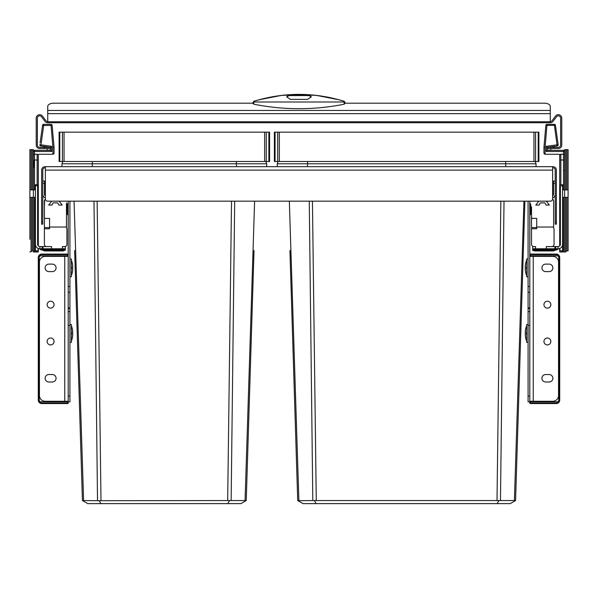 <?xml version="1.0" encoding="UTF-8"?>
<svg xmlns="http://www.w3.org/2000/svg" width="598" height="598" viewBox="0 0 598 598"><rect width="100%" height="100%" fill="white"/><g stroke="black" fill="none" stroke-linecap="round" stroke-linejoin="round"><path stroke-width="0.9" d="M530.725 213.591A1.958 1.958 180 0 1 530.015 215.093L530.015 215.093A0.576 0.576 0 0 0 529.806 215.542A0.576 0.576 0 0 1 530.015 215.093A1.958 1.958 0 0 0 530.725 213.591L530.725 204.852A1.958 1.958 -0 0 0 530.015 203.342L530.015 215.093A0.576 0.576 0 0 0 529.806 215.542M529.806 202.894A0.576 0.576 180 0 0 530.015 203.342A0.576 0.576 0 0 1 529.806 202.894A0.576 0.576 0 0 0 530.015 203.342A1.958 1.958 0 0 1 530.725 204.845A1.958 1.958 0 0 0 530.015 203.342M553.494 183.339L555.221 183.339L555.221 181.044L553.494 181.044L553.494 194.268A2.302 2.302 0 0 1 552.634 196.062M555.221 183.339L555.221 194.268A4.022 4.022 0 0 1 552.634 198.028M529.806 325.364L528.079 325.364L528.079 401.841L557.059 401.841A1.727 1.727 0 0 0 558.786 400.114L558.786 257.514A1.727 1.727 0 0 0 557.059 255.794L529.806 255.794L529.806 402.992L530.381 402.992L530.381 403.568A0.576 0.576 0 0 1 529.806 402.992A0.576 0.576 0 0 0 530.381 403.568L556.252 403.568L556.252 402.992L530.381 402.992L530.381 401.841M528.079 201.167L528.079 292.25L529.806 292.25L528.079 292.25L528.079 311.565L529.806 311.565L528.079 311.565L528.079 325.364M529.806 201.167L529.806 255.794M529.806 307.888L528.079 307.888M528.079 401.841L529.806 401.841M67.275 204.852L67.275 213.583L67.275 204.852A1.958 1.958 0 0 1 67.985 203.342L67.985 203.342A0.576 0.576 180 0 0 68.194 202.894A0.576 0.576 0 0 1 67.985 203.342A1.958 1.958 0 0 0 67.275 204.845L67.275 213.591A1.958 1.958 180 0 0 67.985 215.093L67.985 203.342A0.576 0.576 0 0 0 68.194 202.894M68.194 215.542A0.576 0.576 -0 0 0 67.985 215.093A0.576 0.576 0 0 1 68.194 215.542A0.576 0.576 0 0 0 67.985 215.093A1.958 1.958 0 0 1 67.275 213.591A1.958 1.958 0 0 0 67.985 215.093M42.779 181.044L44.506 181.044L44.506 194.268A2.302 2.302 0 0 0 45.366 196.062M42.779 194.268A4.022 4.022 0 0 0 45.366 198.028M69.921 201.167L69.921 401.841L68.194 401.841L68.194 401.265L45.194 401.265A5.748 5.748 0 0 1 39.446 395.517L39.446 262.118A5.748 5.748 0 0 1 45.194 256.37L68.194 256.37L68.194 401.265M68.194 201.167L68.194 256.37M69.921 311.565L68.194 311.565M69.921 292.25L68.194 292.25M69.921 307.888L68.194 307.888M556.372 224.168L555.221 224.168L556.372 224.168L556.372 170.116A3.453 3.453 0 0 0 552.918 166.67L45.082 166.67A3.453 3.453 0 0 0 41.628 170.116L41.628 221.865L42.779 221.865L42.779 224.168L41.628 224.168L41.628 221.865M555.221 224.168L555.221 170.116A2.302 2.302 0 0 0 552.918 167.814L552.634 167.814M45.366 167.814L45.082 167.814A2.302 2.302 0 0 0 42.779 170.116L42.779 221.865M552.634 166.67L552.634 198.865A2.302 2.302 0 0 1 550.332 201.167L47.668 201.167A2.302 2.302 0 0 1 45.366 198.865L45.366 166.67M533.252 256.37L533.252 401.265L552.806 401.265A5.748 5.748 0 0 0 558.554 395.517L558.554 262.118A5.748 5.748 0 0 0 552.806 256.37L529.806 256.37M545.675 264.129L549.128 264.129A3.738 3.738 0 0 1 552.866 267.867A3.738 3.738 0 0 1 549.128 271.604L545.675 271.604A3.738 3.738 0 0 1 541.938 267.867A3.738 3.738 0 0 1 545.675 264.129M545.675 374.527L549.128 374.527A3.738 3.738 0 0 1 552.866 378.265A3.738 3.738 0 0 1 549.128 382.002L545.675 382.002A3.738 3.738 0 0 1 541.938 378.265A3.738 3.738 0 0 1 545.675 374.527M543.948 341.465A3.453 3.453 0 0 0 547.402 344.919A3.453 3.453 0 0 0 550.848 341.465A3.453 3.453 0 0 0 547.402 338.019A3.453 3.453 0 0 0 543.948 341.465M543.948 304.666A3.453 3.453 0 0 0 547.402 308.12A3.453 3.453 0 0 0 550.848 304.666A3.453 3.453 0 0 0 547.402 301.22A3.453 3.453 0 0 0 543.948 304.666M533.252 401.265L529.806 401.265M52.325 264.129L48.872 264.129A3.738 3.738 0 0 0 45.134 267.867A3.738 3.738 0 0 0 48.872 271.604L52.325 271.604A3.738 3.738 0 0 0 56.063 267.867A3.738 3.738 0 0 0 52.325 264.129M52.325 374.527L48.872 374.527A3.738 3.738 0 0 0 45.134 378.265A3.738 3.738 0 0 0 48.872 382.002L52.325 382.002A3.738 3.738 0 0 0 56.063 378.265A3.738 3.738 0 0 0 52.325 374.527M54.052 341.465A3.453 3.453 0 0 1 50.598 344.919A3.453 3.453 0 0 1 47.152 341.465A3.453 3.453 0 0 1 50.598 338.019A3.453 3.453 0 0 1 54.052 341.465M54.052 304.666A3.453 3.453 0 0 1 50.598 308.12A3.453 3.453 0 0 1 47.152 304.666A3.453 3.453 0 0 1 50.598 301.22A3.453 3.453 0 0 1 54.052 304.666M505.609 161.49L505.833 166.67M278.092 161.49L277.263 163.777L277.263 166.67M499.509 500.608L498.799 500.713L497.147 503.621L303.036 503.621L297.714 500.548L289.925 250.555M309.263 201.167L312.806 500.548L298.006 500.713L298.88 500.548L289.335 201.167M307.671 161.49L307.447 166.67M535.188 161.49L536.017 163.777L536.017 166.67M538.215 161.49L538.888 161.49L538.888 132.165L538.215 132.165L538.215 161.49L274.392 161.49L274.392 132.165L538.215 132.165M290.366 264.66L290.8 278.705M504.017 201.167L500.474 500.548L312.806 500.548M523.945 201.167L514.4 500.548L500.474 500.548M524.895 201.167L515.566 500.548L514.4 500.548L515.274 500.713L510.244 503.621L497.147 503.621M518.615 402.566L515.566 500.548M314.481 500.713L316.133 503.621M62.812 161.49L61.983 163.777L61.983 166.67M236.285 161.49L236.502 166.67M74.055 201.167L83.6 500.548L82.726 500.713L87.757 503.621L100.853 503.621L99.201 500.713L82.434 500.548L74.645 250.555M230.178 500.608L229.468 500.713L227.816 503.621L100.853 503.621M59.112 132.165L269.563 132.165L269.563 161.49L59.112 161.49L59.112 132.165L59.112 161.49M234.693 201.167L231.142 500.548L99.201 500.713M254.613 201.167L245.068 500.548L231.142 500.548M254.023 250.555L246.234 500.548L245.068 500.548M93.983 201.167L97.526 500.548M245.942 500.713L240.912 503.621L227.816 503.621M92.391 161.49L92.167 166.67M265.856 161.49L266.686 163.777L266.686 166.67M51.682 201.167L48.647 205.077L51.981 205.077L53.132 202.894L57.729 202.894L58.881 205.077L62.214 205.077L59.18 201.167M46.689 246.593A2.302 2.302 0 0 1 44.387 244.29L44.387 229.34A0.576 0.576 0 0 1 44.962 228.765L49.567 228.765L49.567 227.046L66.468 227.046L66.468 202.894M64.629 246.593L65.317 246.593L65.317 248.775L62.446 248.775L62.446 246.593L64.629 246.593A2.302 2.302 0 0 0 66.931 244.29L66.931 229.34A2.302 2.302 0 0 0 66.468 227.965L66.468 227.046M62.446 248.775L39.902 248.775A4.485 4.485 0 0 1 35.417 244.29M65.317 248.775L65.317 250.039L41.957 250.039L41.957 249.202L39.902 248.775A2.302 1.36 -26.7 0 0 41.957 249.202L65.317 249.202M42.323 250.039L44.536 250.966L63.104 250.966L65.317 250.039M39.902 248.775A2.302 2.302 0 0 0 41.957 250.039A2.302 2.302 0 0 1 39.902 248.775A2.302 2.302 0 0 0 41.957 250.039A2.302 2.302 0 0 1 39.902 248.775L39.902 246.593L42.181 246.593L42.181 248.775M51.563 248.775L51.563 246.593L42.181 246.593M38.294 248.476L38.294 250.846L35.417 250.846L35.417 184.722L38.294 184.722L38.294 178.398L38.294 245.935A2.302 2.302 0 0 0 39.902 246.593A2.302 2.302 0 0 1 37.607 244.29L37.607 185.806M45.403 199.261A2.302 2.302 0 0 0 44.387 201.167L44.387 217.268A1.151 1.151 0 0 0 45.538 218.419L49.567 218.419L49.567 227.046M44.7 200.016L44.387 206.915M44.387 207.491L44.387 210.945M44.387 229.34L44.484 217.717M44.387 227.614L49.567 227.614M45.538 218.419L45.044 218.307M538.82 201.167L535.786 205.077L539.119 205.077L540.271 202.894L544.868 202.894L546.019 205.077L549.353 205.077L546.318 201.167M546.303 248.775L546.303 246.593L555.677 246.593L555.677 248.775L535.554 248.775L535.554 246.593L533.827 246.593A2.302 2.302 0 0 1 531.532 244.29L531.532 229.34A0.576 0.576 0 0 1 532.108 228.765L536.705 228.765L536.705 218.419L532.183 218.307M551.767 246.593A2.302 2.302 0 0 0 554.069 244.29L554.069 229.34A2.302 2.302 0 0 0 553.613 227.965L553.613 201.167A2.302 2.302 0 0 0 552.597 199.261M535.554 248.775L532.683 248.775L532.683 246.593L533.827 246.593M555.677 246.593L558.098 246.593A2.302 2.302 0 0 0 559.706 245.935L559.706 197.751M555.677 250.039L553.464 250.966L534.896 250.966L532.683 250.398L532.683 248.775M560.393 185.806L560.393 244.29A2.302 2.302 0 0 1 558.098 246.593M562.583 244.29A4.485 4.485 0 0 1 558.098 248.775L557.956 246.593M555.677 248.775L557.956 248.775M532.683 250.039L556.043 250.039A2.302 2.302 0 0 0 558.098 248.775A2.302 2.302 0 0 1 556.043 250.039L532.683 250.039L556.043 250.039A2.302 2.302 0 0 0 558.098 248.775A2.302 1.36 -153.3 0 1 556.043 249.202L556.043 250.039M557.545 248.798L556.043 249.202L532.683 249.202M531.532 229.34L531.532 206.915M531.532 207.491L531.532 210.945M531.532 227.614L536.705 227.614M531.622 217.717L531.532 217.268A1.151 1.151 0 0 0 532.683 218.419M536.705 227.046L553.613 227.046M553.613 201.167L553.613 202.894M47.728 121.588A2.302 2.302 0 0 1 45.882 120.669L42.436 116.064A3.453 3.453 0 0 0 36.224 118.135L36.224 145.045A3.453 3.453 0 0 0 39.677 148.498L50.023 148.498L50.023 147.347L39.677 147.347A2.302 2.302 0 0 1 37.375 145.045L37.375 118.135A2.302 2.302 0 0 1 41.516 116.76L44.962 121.357A3.453 3.453 0 0 0 47.728 122.74L47.728 106.496A5.748 3.296 180 0 1 53.476 103.192L252.999 103.192L253.829 101.234L258.59 99.881L281.195 95.456L299.037 94.379L316.671 95.441L339.268 99.844L344.171 101.234L345.001 102.34M47.728 122.74L550.272 122.74L550.272 106.496A5.748 3.296 180 0 0 544.524 103.192L345.001 103.192L345.001 102.363L345.001 103.29L344.156 104.231C314.137 110.174 284.035 110.174 253.844 104.231L252.999 103.29L252.999 102.363M550.272 121.588A2.302 2.302 0 0 0 552.118 120.669L555.564 116.064A3.453 3.453 0 0 1 561.776 118.135L561.776 145.045A3.453 3.453 0 0 1 558.323 148.498L547.977 148.498L547.977 147.347L558.323 147.347A2.302 2.302 0 0 0 560.625 145.045L560.625 118.135A2.302 2.302 0 0 0 556.484 116.76L553.038 121.357A3.453 3.453 0 0 1 550.272 122.74M253.844 104.231L253.836 101.294C283.945 92.077 314.055 92.077 344.164 101.294L344.156 104.231M252.999 102.692A1.151 0.733 -0 0 1 253.799 101.996L253.836 101.294M344.164 101.294L344.201 101.996A1.151 0.733 180 0 1 345.001 102.692M311.072 96.315L311.072 96.973L307.626 99.388L290.374 99.388L286.928 96.973L286.928 96.315L290.374 94.813L307.626 94.813L311.072 96.315M311.042 97.272A3.453 1.981 0 0 0 307.626 95.568L290.374 95.568A3.453 1.981 0 0 0 286.958 97.272M560.857 250.846L562.755 251.997L559.706 251.997L559.706 248.476L559.706 250.846L562.583 250.846L562.583 189.895L564.647 189.895L564.647 149.649L568.1 149.649L568.1 189.895L565.798 189.895L565.798 149.649M562.583 197.37L564.647 197.37L564.647 251.997L564.647 189.895L565.798 189.895M558.554 154.247A1.151 1.151 0 0 1 559.706 155.398A1.151 1.151 90 0 0 558.554 154.247L545.099 154.247L543.948 153.095L543.948 147.28L545.862 125.401L555.445 125.341A1.151 1.151 0 0 0 554.309 124.347L547.013 124.347L554.309 124.347A1.151 1.151 0 0 1 555.445 125.341L558.166 144.671A1.151 1.151 0 0 1 557.187 145.972L547.402 147.347L557.187 145.972L557.03 144.836L546.251 146.346L546.251 151.488L547.402 150.225L550.848 150.225L550.848 148.498M557.927 142.967L555.714 127.225M547.013 124.347A1.151 1.151 0 0 0 545.862 125.401A1.151 1.151 0 0 1 547.013 124.347L545.099 147.325L543.948 147.28L543.956 153.23A1.151 1.151 0 0 0 543.986 153.372L544.023 153.507A1.151 1.151 0 0 0 544.09 153.641L544.262 153.888A1.151 1.151 0 0 0 544.27 153.895L544.382 153.992A1.151 1.151 0 0 0 544.389 154L544.531 154.097A1.151 1.151 0 0 0 544.539 154.105L544.703 154.172A1.151 1.151 0 0 0 544.756 154.194L544.89 154.224A1.151 1.151 0 0 0 545.099 154.247L545.099 147.325M559.706 198.192L559.706 155.398A1.151 1.151 0 0 1 560.857 154.247L563.503 154.247L560.857 154.247L560.857 159.995L563.503 159.995L563.503 189.895M559.706 199.276L559.706 245.935M559.706 238.198L559.706 235.53M568.1 189.895L568.1 250.846L566.717 250.846L565.573 251.997L563.727 251.997L562.583 250.846M559.706 184.722L562.583 184.722L562.583 189.895M564.624 155.159L564.647 155.398A1.151 1.151 180 0 0 563.503 154.247L563.503 159.995L564.647 159.995L564.647 197.37L566.949 197.37L566.949 250.846M564.647 155.398A1.151 1.151 180 0 0 563.503 154.247L563.503 150.337A1.151 1.151 0 0 1 564.647 151.488A1.151 1.151 0 0 0 563.503 150.337L547.402 150.337L547.402 147.347L546.251 146.346M547.977 147.459L547.402 147.459L547.402 150.225M543.948 152.639L543.948 151.488M564.647 151.488A1.151 1.151 0 0 0 563.503 150.337A1.151 1.151 0 0 1 564.647 151.488L546.251 151.488M558.166 144.671L557.03 144.836L554.309 124.347M559.937 245.673L559.937 185.806L562.583 185.806M35.417 250.846L34.273 251.997L33.353 251.997L33.353 187.6L33.353 197.37L35.417 197.37M40.073 142.967L42.555 125.341A1.151 1.151 0 0 1 43.691 124.347L50.987 124.347L52.901 147.325L52.901 154.247A1.151 1.151 0 0 0 53.11 154.224L53.244 154.194A1.151 1.151 0 0 0 53.297 154.179L53.461 154.105A1.151 1.151 0 0 0 53.469 154.097L53.611 154A1.151 1.151 0 0 0 53.618 153.992L53.73 153.895A1.151 1.151 0 0 0 53.738 153.888L53.91 153.641A1.151 1.151 0 0 0 53.977 153.507L54.014 153.372A1.151 1.151 0 0 0 54.044 153.23L52.901 154.247L39.446 154.247A1.151 1.151 0 0 0 38.294 155.398A1.151 1.151 0 0 1 39.446 154.247A1.151 1.151 0 0 0 38.294 155.398L38.294 178.398M50.598 150.337L34.497 150.337A1.151 1.151 0 0 0 33.353 151.488A1.151 1.151 0 0 1 34.497 150.337L34.497 151.488L51.749 151.488L50.598 150.337L50.598 147.347L40.814 145.972L43.691 125.498L42.555 125.341L42.286 127.225M42.421 146.196L40.814 145.972A1.151 1.151 0 0 1 39.834 144.671L51.749 146.346L50.598 147.347M52.901 147.325L54.052 147.28L52.138 125.401A1.151 1.151 0 0 0 50.987 124.347M35.417 185.806L38.294 185.649L38.294 167.47M37.143 250.846L35.245 251.997L38.294 251.997L38.294 250.846M38.294 165.751L38.294 169.428L38.294 165.751M33.353 189.895L33.353 155.398A1.151 1.151 0 0 1 34.497 154.247L37.143 154.247L34.497 154.247L34.497 189.895L31.051 189.895L31.051 149.649L33.353 149.649L33.353 189.895M35.417 189.895L34.497 189.895M33.353 151.488L33.353 155.398A1.151 1.151 0 0 1 34.497 154.247L34.497 151.488L33.353 151.488A1.151 1.151 0 0 1 34.497 150.337A1.151 1.151 0 0 0 33.353 151.488M33.353 251.997L33.353 250.846L31.971 250.846L31.051 251.765L31.051 197.37L32.202 197.37L32.202 250.846M32.202 197.37L33.353 197.37L33.353 239.35M37.143 154.247A1.151 1.151 0 0 1 38.294 155.398A1.151 1.151 0 0 0 37.143 154.247L37.143 159.995L33.353 159.995M47.152 148.498L47.152 150.225L50.598 150.225M50.598 147.459L50.023 147.459M54.052 147.28L54.052 153.095M556.252 254.068L556.252 254.643L530.381 254.643L530.381 254.068A0.576 0.576 0 0 0 529.806 254.643A0.576 0.576 0 0 1 530.381 254.068L556.252 254.068A3.453 3.453 0 0 1 559.706 257.514L559.706 400.114A3.453 3.453 0 0 1 556.252 403.568M532.108 401.841L532.108 401.265M532.108 256.37L532.108 255.794M41.748 402.992L41.748 403.568L67.619 403.568L41.748 403.568A3.453 3.453 0 0 1 38.294 400.114L38.294 257.514A3.453 3.453 0 0 1 41.748 254.068L67.619 254.068A0.576 0.576 0 0 1 68.194 254.643L68.194 255.794L40.941 255.794A1.727 1.727 0 0 0 39.214 257.514L39.214 400.114A1.727 1.727 0 0 0 40.941 401.841L68.194 401.841L68.194 402.992A0.576 0.576 0 0 1 67.619 403.568L67.619 402.992L41.748 402.992A2.878 2.878 0 0 1 38.87 400.114L38.87 257.514A2.878 2.878 0 0 1 41.748 254.643L67.619 254.643L67.619 254.068L41.748 254.068L41.748 254.643M67.619 403.568A0.576 0.576 0 0 0 68.194 402.992L68.194 401.841M65.892 255.794L65.892 256.37M65.892 401.265L65.892 401.841M68.194 254.643L67.619 254.643L67.619 255.794M38.87 257.514L38.294 257.514L38.294 400.114L38.87 400.114M69.921 258.956L71.356 258.956L71.356 276.777L69.921 276.777M71.356 275.633A21.678 21.678 0 0 0 72.56 271.029L72.552 271.029A21.67 21.67 0 0 0 72.777 268.442L71.663 268.442A20.549 20.549 0 0 0 71.663 267.291L72.777 267.291A21.67 21.67 0 0 0 72.552 264.705L72.56 264.705A21.678 21.678 0 0 0 71.356 260.108M71.663 267.291A20.549 20.549 0 0 1 71.663 268.442M69.921 324.505L71.356 324.505L71.356 342.333L69.921 342.333M71.356 341.181A21.678 21.678 0 0 0 72.56 336.577L72.552 336.577A21.67 21.67 0 0 0 72.777 333.99L71.663 333.99A20.549 20.549 0 0 0 71.663 332.839L72.777 332.839A21.67 21.67 0 0 0 72.552 330.253L72.56 330.253A21.678 21.678 0 0 0 71.356 325.656M528.079 276.777L526.644 276.777L526.644 258.956L528.079 258.956M526.644 260.108A21.678 21.678 0 0 0 525.44 264.705L525.448 264.705A21.67 21.67 0 0 0 525.223 267.291L526.337 267.291A20.549 20.549 0 0 0 526.337 268.442L525.223 268.442A21.67 21.67 0 0 0 525.448 271.029L525.44 271.029A21.678 21.678 0 0 0 526.644 275.633M526.337 268.442A20.549 20.549 0 0 1 526.337 267.291M528.079 342.333L526.644 342.333L526.644 324.505L528.079 324.505M526.644 325.656A21.678 21.678 0 0 0 525.44 330.253L525.448 330.253A21.67 21.67 0 0 0 525.223 332.839L526.337 332.839A20.549 20.549 0 0 0 526.337 333.99L525.223 333.99A21.67 21.67 0 0 0 525.448 336.577L525.44 336.577A21.678 21.678 0 0 0 526.644 341.181M568.1 197.37L566.949 197.37M29.9 239.35L29.9 149.649L31.051 149.649M31.051 189.895L29.9 189.895L29.9 158.62L29.9 177.247M29.9 214.047L29.9 197.37L31.051 197.37M29.9 226.694L29.9 234.169M33.353 177.247L33.353 187.6M29.9 251.997L31.051 251.765M29.9 149.649L29.9 161.146M33.353 149.649L33.353 161.146M33.353 199.672L33.353 214.047M529.806 308.501L528.079 308.501M529.806 286.494L528.079 286.494M528.079 396.093L529.806 396.093M42.779 183.339L44.506 183.339M68.194 396.093L69.921 396.093M69.921 325.364L68.194 325.364M69.921 286.494L68.194 286.494M69.921 308.501L68.194 308.501M552.634 170.116L45.366 170.116M556.372 221.865L555.221 221.865M64.748 256.37L64.748 401.265M277.263 163.777L536.017 163.777M535.576 132.165L535.576 161.49M533.954 132.165L533.954 161.49M279.326 132.165L279.326 161.49M277.704 132.165L277.704 161.49M275.065 132.165L275.065 161.49M312.433 201.167L316.275 500.548M500.847 201.167L497.005 500.548M61.983 163.777L266.686 163.777M59.785 132.165L59.785 161.49M62.424 132.165L62.424 161.49M64.046 132.165L64.046 161.49M264.622 132.165L264.622 161.49M266.252 132.165L266.252 161.49M268.883 132.165L268.883 161.49M97.145 201.167L100.995 500.548M231.523 201.167L227.681 500.548M42.286 246.593L42.286 248.775M42.989 246.593L42.989 248.775M555.579 246.593L555.579 248.775M554.877 246.593L554.877 248.775M47.728 113.657L550.272 113.657M44.274 148.498L44.274 147.347M47.728 121.753L550.272 121.753M553.726 148.498L553.726 147.347M47.728 110.451L550.272 110.451M253.799 101.996L344.201 101.996M307.626 94.813L307.626 95.568M290.374 94.813L290.374 95.568M563.503 197.37L563.503 251.765M560.857 184.722L560.857 159.995L559.706 159.995M559.937 250.846L559.937 248.379M43.691 124.347L43.691 125.498L52.138 125.401M34.497 251.765L34.497 197.37M37.143 184.722L37.143 159.995L38.294 159.995M33.922 159.995L33.922 167.47M51.749 151.488L51.749 146.346M38.063 185.806L38.063 245.673M38.063 248.379L38.063 250.846M556.252 254.643A2.878 2.878 0 0 1 559.13 257.514L559.13 400.114A2.878 2.878 0 0 1 556.252 402.992M530.381 254.068A0.576 0.576 0 0 0 529.806 254.643L530.381 254.643L530.381 255.794M559.706 257.514L559.13 257.514M559.706 400.114L559.13 400.114M67.619 401.841L67.619 402.992L68.194 402.992M566.949 149.649L566.949 189.895M565.798 251.765L565.798 197.37M32.202 149.649L32.202 189.895M564.078 170.348L564.647 170.923M559.706 229.901L559.706 233.22"/></g></svg>
